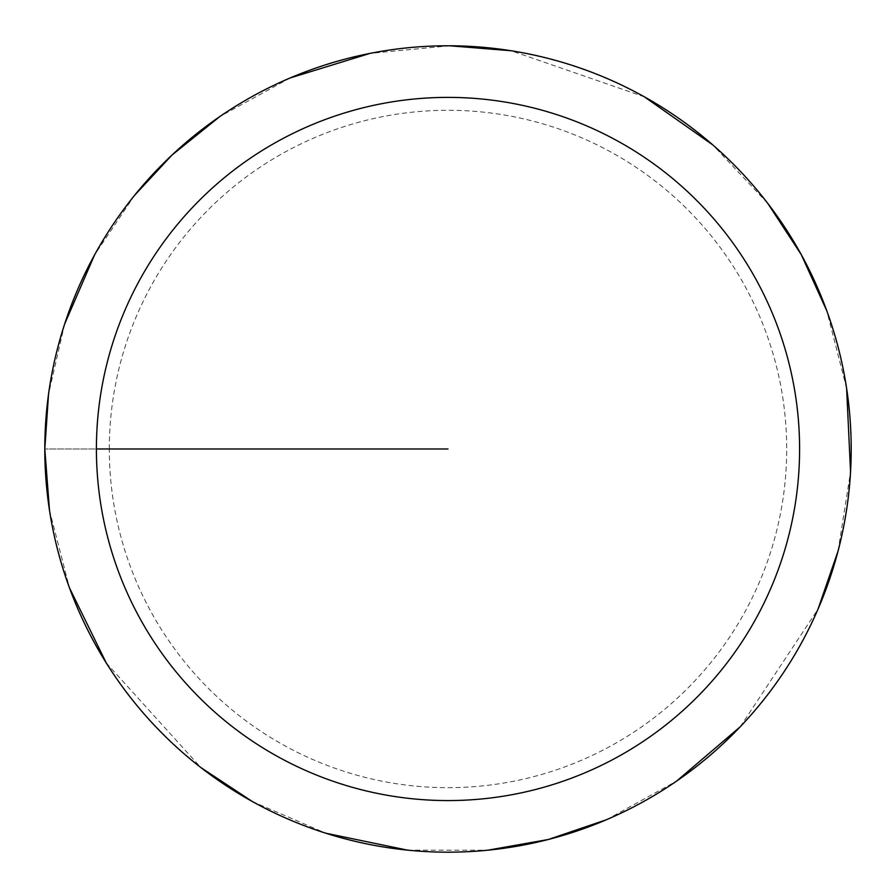 <?xml version="1.0" encoding="UTF-8"?>
<svg xmlns="http://www.w3.org/2000/svg" width="896" height="896" viewBox="0 0 896 896"><rect width="100%" height="100%" fill="white"/><g stroke="black" fill="none" stroke-linecap="round" stroke-linejoin="round"><path stroke-width="0.67" stroke-dasharray="4.48 3.36" d="M44.8 448.974A403.2 403.2 0 0 1 649.6 99.792A403.2 403.2 0 0 1 649.6 798.157A403.2 403.2 0 0 1 44.8 448.974A403.2 403.2 0 0 1 649.6 99.792A403.2 403.2 0 0 1 649.6 798.157A403.2 403.2 0 0 1 44.8 448.974M45.024 448.974A402.976 402.976 0 0 1 649.488 99.994A402.976 402.976 0 0 1 649.488 797.966A402.976 402.976 0 0 1 45.024 448.974M448 448.974L44.8 448.974L448 448.974M109.312 448.974A338.688 338.688 0 0 1 617.344 155.669A338.688 338.688 0 0 1 617.344 742.291A338.688 338.688 0 0 1 109.312 448.974M49.493 510.306L69.496 587.922M106.221 662.894L200.872 767.57M252.213 801.45L325.797 833.213M407.557 850.147L487.704 850.214M606.502 819.717L676.704 781.032M740.197 726.813L818.037 609.112M838.085 550.962L850.55 471.789M846.619 388.394L826.762 310.733M767.67 203.258L712.746 144.872M644.448 96.869L511.078 50.747M449.77 45.786L369.981 53.402M290.181 77.952L219.912 116.491M134.602 195.294L94.528 254.99M64.624 324.094L48.541 394.173"/><path stroke-width="1.34" d="M96.41 448.974A351.59 351.59 0 0 1 623.795 144.491A351.59 351.59 0 0 1 623.795 753.469A351.59 351.59 0 0 1 96.41 448.974L448 448.974M48.541 394.173L44.8 448.974A403.2 403.2 0 0 1 649.6 99.792A403.2 403.2 0 0 1 649.6 798.157A403.2 403.2 0 0 1 44.8 448.974L49.493 510.306M69.496 587.922L106.221 662.894M200.872 767.57L252.213 801.45M325.797 833.213L407.557 850.147M487.704 850.214L548.274 839.507L606.502 819.717M676.704 781.032L740.197 726.813M818.037 609.112L838.085 550.962M850.55 471.789L846.619 388.394M826.762 310.733L801.326 254.733L767.67 203.258M712.746 144.872L644.448 96.869M511.078 50.747L449.77 45.786M369.981 53.402L290.181 77.952M219.912 116.491L171.987 155.053L134.602 195.294M94.528 254.99L64.624 324.094"/></g></svg>
